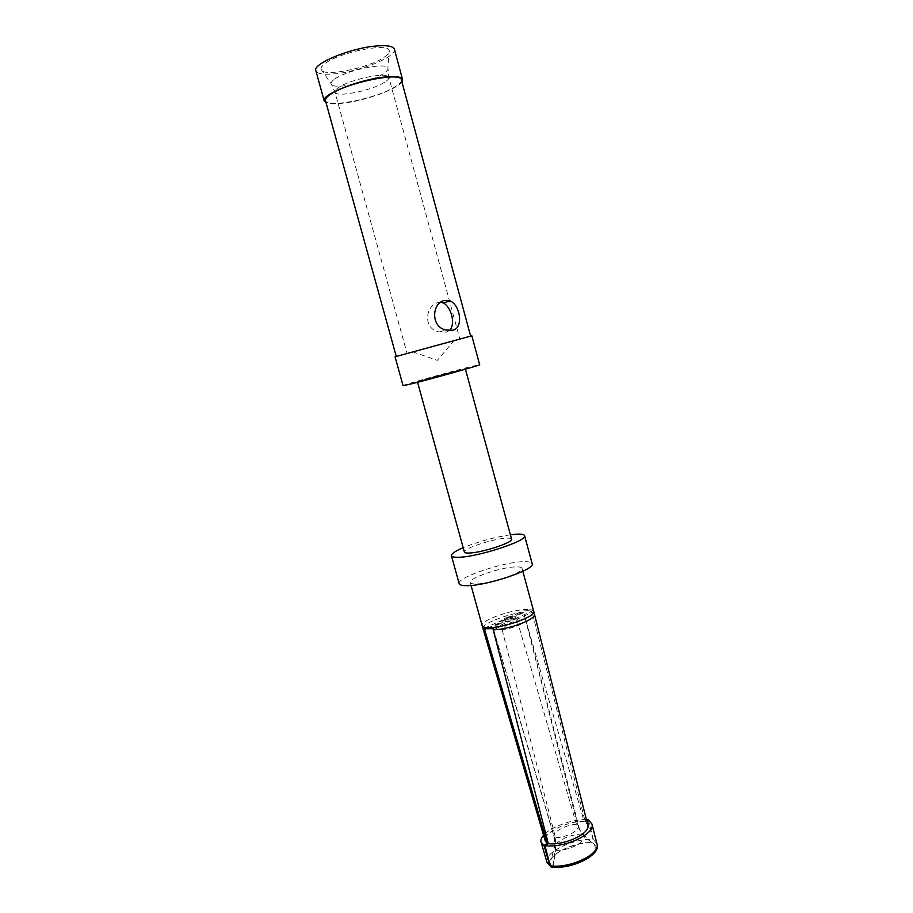 <?xml version="1.0" encoding="UTF-8"?>
<svg xmlns="http://www.w3.org/2000/svg" width="913" height="913" viewBox="0 0 913 913"><rect width="100%" height="100%" fill="white"/><g stroke="black" fill="none" stroke-linecap="round" stroke-linejoin="round"><path stroke-width="0.68" stroke-dasharray="4.57 3.42" d="M454.788 340.538L407.072 353.502L454.788 340.538M440.625 302.306L438.137 302.557C425.378 305.387 422.445 328.965 439.29 331.967L446.195 332.138L449.344 330.586M383.951 57.393C388.128 54.609 389.874 52.281 389.178 50.409C387.888 42.626 340.127 52.109 325.519 63.225C322.3 65.508 320.783 67.459 320.942 69.08C320.794 77.571 367.882 68.669 383.951 57.393M394.393 49.222C397.292 56.412 360.475 71.476 335.276 73.793C323.727 74.934 317.256 73.896 315.852 70.7M401.903 81.908C397.475 89.109 365.257 100.715 343.368 103.192C335.003 104.196 329.216 104.014 326.021 102.667M401.343 79.83C401.731 81.668 399.689 83.973 395.215 86.735C377.411 98.319 326.363 108.624 325.45 100.59M470.629 336.121L396.265 356.458L470.617 336.064M471.838 335.79L395.067 356.789M403.055 385.651C401.64 385.297 452.152 371.157 471.998 366.33L479.645 364.698M460.631 369.594L417.424 381.702L460.631 369.594M511.577 539.138C511.303 538.339 509.591 538.008 506.464 538.156C493.625 538.544 462.526 548.759 464.375 552.057M510.39 534.79C494.161 537.266 478.423 541.58 463.176 547.697M459.159 583.658C456.226 577.712 503.759 561.723 523.914 561.678C528.912 561.563 531.663 562.237 532.153 563.686M522.031 568.331C521.688 567.304 519.771 566.825 516.29 566.882C502.059 566.813 468.061 578.271 470.241 582.494C470.537 583.453 472.261 583.932 475.422 583.943C489.254 584.331 524.633 572.405 522.031 568.331L522.829 571.276M533.74 611.516C533.352 610.295 531.389 609.633 527.874 609.53L528.182 610.626L523.046 610.934L584.137 821.403C567.361 820.89 542.105 833.375 545.209 840.896M588.349 819.771L593.324 839.424L591.818 842.859L582.814 834.003L579.687 829.94L577.53 824.507L525.352 619.128L514.886 618.809C516.347 617.713 516.096 617.074 514.133 616.903L528.182 610.626L531.902 611.174L585.187 821.654L587.778 825.021M514.886 618.809L531.902 611.174M487.747 628.715L502.241 622.232L507.172 615.784L511.896 616.663C508.005 616.446 499.651 620.167 503.896 620.235C508.221 620.292 515.868 616.857 511.896 616.663L514.133 616.903L506.099 618.5L523.046 610.934M587.504 820.273L593.039 839.355L591.624 842.813L582.129 833.831L576.411 824.245L516.678 618.82L506.099 618.5M586.511 819.988L584.137 821.403M484.232 628.258L501.625 620.486L493.511 629.228L554.374 837.369L555.093 850.163L552.742 866.665L551.749 867.11M501.625 620.486C500.13 621.559 500.335 622.13 502.241 622.232L510.39 620.829L502.093 629.639L555.481 837.655L555.766 850.345L552.924 866.722L552.057 867.145M492.929 628.669L510.39 620.829M586.705 820.753L585.187 821.654M534.425 614.107L532.211 612.372L518.618 618.489C517.363 620.361 513.574 622.061 507.263 623.59L493.248 629.89M482.897 628.292C480.831 624.366 507.08 613.981 523.389 612.121L506.03 619.288C501.808 620.749 499.308 622.061 498.544 623.225L486.435 628.635M516.678 618.82L505.505 621.685C497.391 624.526 493.282 626.889 493.18 628.795L493.511 629.228M552.742 866.665C549.831 864.657 549.398 861.986 551.452 858.677C556.268 850.551 577.587 842.185 591.624 842.813M586.386 819.509C571.937 819.223 550.459 827.087 543.555 835.269M525.352 619.128L525.831 619.824C527.052 622.666 512.855 628.578 502.093 629.639M552.924 866.722C574.825 869.735 605.627 850.368 591.818 842.859M384.601 82.25C372.093 90.592 335.528 97.919 334.957 92.076C334.66 90.866 335.893 89.337 338.666 87.488C350.626 79.009 388.79 71.374 388.824 77.343C389.121 78.655 387.705 80.287 384.601 82.25M334.968 78.917C347.26 70.004 386.724 61.993 387.877 68.053C388.459 69.514 387.009 71.374 383.528 73.633C370.085 82.775 330.643 90.387 331.054 83.608C330.963 82.318 332.264 80.766 334.968 78.917M527.874 609.53C513.505 608.754 479.724 620.555 482.132 625.633M576.411 824.245C565.672 824.873 552.148 832.2 553.929 836.536L554.374 837.369M582.129 833.831C569.632 835.041 560.559 838.83 554.91 845.187L555.093 850.163M552.411 866.871C539.914 859.806 570.751 841.318 591.944 842.619M547.001 862.374C543.201 853.016 573.615 838.043 593.039 839.355M577.53 824.507L578.134 825.717C579.823 830.488 566.277 837.689 555.481 837.655M582.814 834.003C589.844 839.446 570.739 851.19 555.766 850.345M592.126 842.665C606.323 850.265 574.87 870.066 552.593 866.916M596.965 843.897L593.324 839.424M412.813 351.847L437.304 360.373L454.046 340.572M320.942 69.08L331.054 83.608L334.957 92.076L407.072 353.502M389.178 50.409L387.877 68.053L388.824 77.343L459.832 339.077M465.436 369.194L465.276 368.612M417.583 382.285L417.424 381.702M470.241 582.494L471.051 585.438M511.463 619.938L509.762 618.192M505.505 621.685L506.076 619.276M493.18 628.795L553.929 836.536L554.91 845.187L551.452 858.677M579.687 829.94L525.831 619.824M439.29 331.967L445.875 330.015"/><path stroke-width="1.37" d="M449.344 330.586C455.907 324.697 451.604 307.624 443.535 303.002L440.625 302.306M402.565 79.477C401.537 76.749 395.569 75.939 384.647 77.034C359.129 79.499 320.783 94.861 324.218 100.909L315.852 70.7C312.2 63.899 350.501 47.967 376.213 45.992C387.215 45.091 393.275 46.164 394.393 49.222L402.565 79.477L401.903 81.908M324.218 100.909L326.021 102.667M396.253 356.412L325.45 100.59C325.039 98.946 326.74 96.858 330.552 94.313C347.271 82.478 401.492 71.545 401.343 79.83L470.617 336.064M444.54 300.445C431.826 302.99 430.468 326.831 445.875 330.015L452.643 330.244C463.861 327.87 460.357 305.421 450.109 300.856L444.54 300.445M395.067 356.789L471.838 335.79L479.645 364.698C482.075 364.766 428.459 379.774 409.572 384.305L403.055 385.651L395.067 356.789M417.583 382.285L464.375 552.057C464.614 552.81 466.166 553.141 469.031 553.05C481.539 552.913 513.791 542.322 511.577 539.138L465.436 369.194M510.39 534.79L516.461 534.185C521.437 533.922 524.142 534.425 524.587 535.691C528.171 540.576 477.659 557.17 458.44 557.261C454.126 557.375 451.775 556.862 451.421 555.709L459.159 583.658C459.559 584.971 461.944 585.644 466.292 585.667C485.648 586.272 535.942 569.347 532.153 563.686L524.587 535.691M463.176 547.697C455.131 551.155 451.205 553.826 451.421 555.709M471.051 585.438L482.897 628.292L484.586 629.468L484.232 628.247L487.747 628.715L487.439 627.585C501.431 628.726 536.57 616.435 533.74 611.516L534.447 614.221C536.673 619.025 509.819 629.342 493.248 629.89L548.314 843.692L544.993 845.678L550.185 865.809C569.621 868.834 600.765 853.997 596.965 843.897C601.804 854.591 572.086 869.827 551.064 867.03L550.185 865.809M493.248 629.89L492.929 628.669L487.747 628.715M586.511 819.988L587.287 819.52L587.504 820.273M486.435 628.635L484.586 629.468L547.275 843.407L543.954 845.392L549.911 865.729L547.001 862.374L549.911 865.729M482.897 628.292L545.209 840.896L547.275 843.407M551.749 867.11L550.356 866.574M552.057 867.145L551.064 867.03M534.425 614.107L587.778 825.021C590.848 833.227 565.147 845.552 548.314 843.692M544.993 845.678C564.394 848.417 595.664 833.797 591.955 824.062L588.349 819.771L586.705 820.753M587.287 819.52L586.386 819.509M543.555 835.269C541.318 837.826 540.496 840.131 541.078 842.185L543.954 845.392M482.132 625.633C482.486 626.763 484.255 627.425 487.439 627.585M522.829 571.276L533.74 611.516M547.001 862.374L541.078 842.185M591.955 824.062L596.965 843.897M443.535 303.002L450.109 300.856"/></g></svg>

